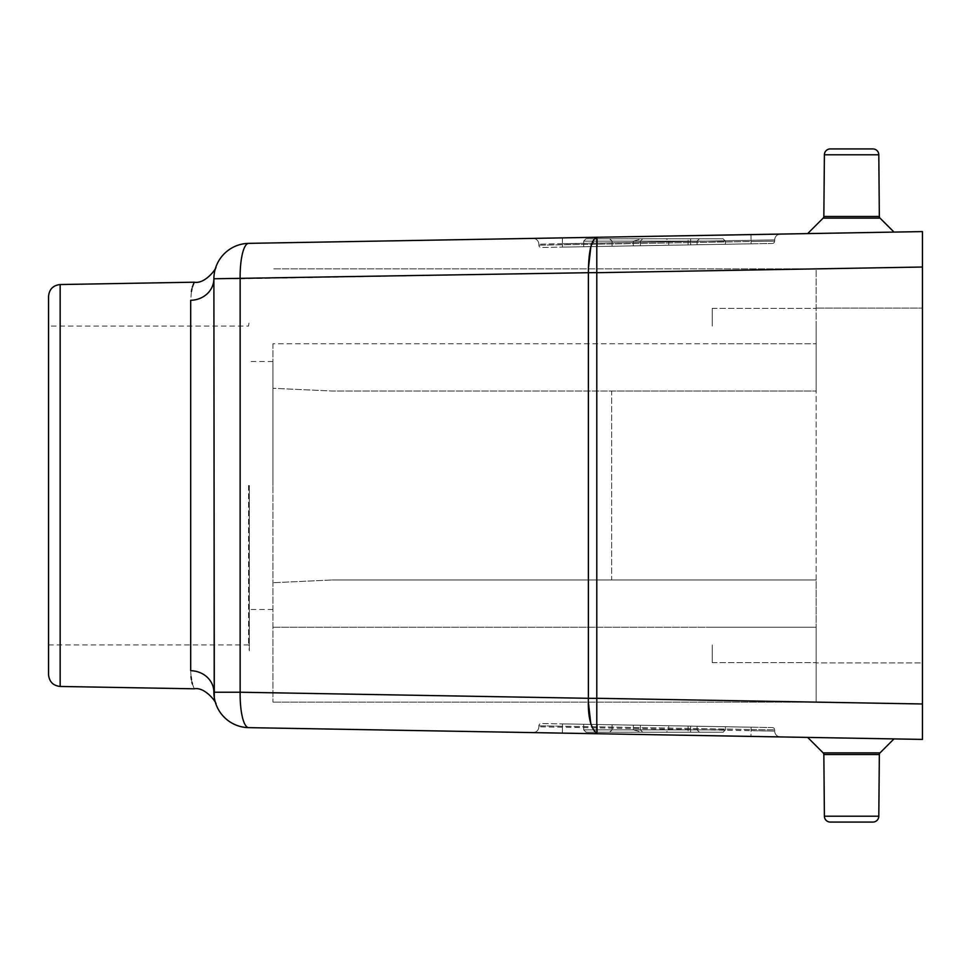 <?xml version="1.0" encoding="UTF-8"?>
<svg xmlns="http://www.w3.org/2000/svg" width="971" height="971" viewBox="0 0 971 971"><rect width="100%" height="100%" fill="white"/><g stroke="black" fill="none" stroke-linecap="round" stroke-linejoin="round"><path stroke-width="0.73" stroke-dasharray="4.86 3.64" d="M248.564 485.5L248.564 644.926L248.564 485.5M249.316 485.5L249.316 650.837L249.316 485.5M823.153 752.889A2.367 2.367 0 0 1 823.845 754.54L879.338 754.54A2.367 2.367 0 0 1 880.029 752.889L894.012 738.907L807.666 737.402L894.012 738.907L807.666 737.402L894.012 738.907L807.666 737.402L823.153 752.889L880.029 752.889M823.153 218.111L880.029 218.111L894.012 232.093L807.666 233.598L823.153 218.111L880.029 218.111L823.153 218.111A2.367 2.367 0 0 0 823.845 216.46L879.338 216.46L823.845 216.46L824.391 154.79L878.804 154.79L879.338 216.46L823.845 216.46M880.029 218.111A2.367 2.367 0 0 1 879.338 216.46M191.044 676.763L190.68 670.706A23.62 21.52 0 0 1 213.887 692.226A35.429 35.429 0 0 0 248.697 727.643L596.789 733.724L596.789 237.276L248.697 243.357A35.429 35.429 0 0 0 213.887 278.774L213.887 692.226L213.887 278.774A23.62 21.52 180 0 1 190.68 300.294L191.433 291.434M872.893 822.073L830.29 822.073L872.893 822.073A5.899 5.899 0 0 0 878.804 816.21L879.338 754.54M830.29 822.073A5.899 5.899 0 0 1 824.391 816.21L823.845 754.54M48.55 405.781L48.55 644.926L48.55 326.074L248.564 326.074L249.316 320.163M872.893 148.927L830.29 148.927L872.893 148.927A5.899 5.899 0 0 1 878.804 154.79L824.391 154.79L878.804 154.79M830.29 148.927A5.899 5.899 0 0 0 824.391 154.79M272.924 485.5L272.924 361.503L272.924 485.5M816.162 326.074L816.162 268.882L272.924 268.882L816.162 268.882L922.45 267.025L816.162 268.882L816.162 391.022L816.162 326.074M712.241 326.074L712.241 308.353L712.241 326.074M894.012 232.093L807.666 233.598M816.162 644.926L816.162 662.647L816.162 644.926M712.241 644.926L712.241 662.647L712.241 644.926M194.236 688.803L192.355 683.887M191.942 682.249L191.433 679.566M272.924 343.783L272.924 702.118L272.924 343.783L816.162 343.783L272.924 343.783M922.45 739.404L922.45 267.025L922.45 308.11L816.162 308.11L922.45 308.11L922.45 662.89L922.45 231.596L596.789 237.276L590.866 246.61M922.45 662.89L922.45 703.975L922.45 662.89L816.162 662.89L816.162 579.978L332.118 579.978L272.924 582.721L332.118 579.978L816.162 579.978L816.162 627.217L816.162 391.022L332.118 391.022L816.162 391.022L611.657 391.022L611.657 579.978L332.118 579.978L611.657 579.978L611.657 391.022L332.118 391.022L272.924 388.279L332.118 391.022L816.162 391.022L816.162 662.89L922.45 662.89M816.162 702.118L272.924 702.118L816.162 702.118L816.162 627.217L816.162 702.118L816.162 662.89L816.162 702.118L922.45 703.975L816.162 702.118M780.49 736.928L750.959 736.406L780.49 736.928L750.959 736.406L751.068 730.605L774.688 731.127A5.899 5.899 0 0 0 780.49 736.928A5.899 5.899 0 0 1 774.688 731.127L538.869 726.806L751.068 730.605L751.044 729.5L774.664 729.876L751.044 729.5L750.959 736.406M562.367 733.117L532.861 732.607L562.367 733.117L562.488 726.211L538.881 725.847L538.869 726.806L538.881 725.847L751.044 729.5L562.488 726.211L562.367 733.117M562.367 237.883L780.49 234.072L532.861 238.393L562.367 237.883L562.464 243.685L538.869 244.194L774.688 239.873A5.899 5.899 0 0 1 780.49 234.072A5.899 5.899 0 0 0 774.688 239.873L562.464 243.685L562.488 244.789L538.881 245.153L538.869 244.194L538.881 245.153L774.664 241.124L751.044 241.5L751.068 240.395L751.044 241.5L562.488 244.789L562.367 237.883M611.657 579.978L816.162 579.978L611.657 579.978M596.789 733.724L590.878 724.39M588.365 702.118L588.377 698.295L596.643 698.367M538.869 726.806A5.899 5.899 -89 0 1 532.861 732.607A5.899 5.899 91.2 0 0 538.869 726.806L538.881 725.847A2.367 2.367 -89.4 0 1 541.284 723.516L562.525 723.893L541.284 723.516A2.367 2.367 -89 0 0 538.881 725.847M248.697 727.643A35.429 9.164 91 0 1 240.14 692.226L588.377 698.295L588.377 272.705L240.14 278.774A35.429 9.164 89 0 1 248.697 243.357A35.429 35.429 0 0 0 213.887 278.774L213.887 692.226A35.429 35.429 0 0 0 248.697 727.643M538.869 244.194A5.899 5.899 89 0 0 532.861 238.393A5.899 5.899 88.8 0 1 538.869 244.194L538.881 245.153A2.367 2.367 -90.6 0 0 541.284 247.484L562.525 247.107L541.284 247.484A2.367 2.367 89 0 1 538.881 245.153M588.365 268.882L588.377 272.705L596.643 272.633M774.688 731.127L774.664 729.876L774.688 731.127M774.688 239.873L774.664 241.124L774.688 239.873M191.942 288.751L192.355 287.113M751.081 727.182L772.346 727.558A2.367 2.367 0 0 1 774.664 729.876A2.367 2.367 0 0 0 772.346 727.558L562.525 723.893L751.081 727.182L751.044 729.5L751.081 727.182M751.081 243.818L772.346 243.442A2.367 2.367 0 0 0 774.664 241.124A2.367 2.367 0 0 1 772.346 243.442L562.525 247.107L751.081 243.818L751.044 241.5L751.081 243.818M690.66 732.243L723.043 732.243L725.41 729.889L690.66 729.889L690.66 732.243L586.059 732.243L609.679 732.243L612.046 729.889L609.679 732.243L586.059 732.243L583.692 729.889L583.692 724.257L725.41 726.733L583.692 724.257L725.41 726.733L583.692 724.257L583.692 729.889L583.692 724.257L583.692 729.889L583.692 724.257L583.692 729.889L597.408 729.889L597.408 724.5L597.408 732.243L597.408 729.889L725.41 729.889L725.41 726.733L633.335 725.131L725.41 726.733L725.41 729.889L725.41 726.733L725.41 729.889L725.41 726.733L725.41 729.889L725.41 726.733L725.41 729.889L723.043 732.243L586.059 732.243L583.692 729.889L690.66 729.889L690.66 726.126M668.728 725.75L640.387 725.252L668.728 725.75L668.728 729.889L668.728 725.75M690.66 238.757L723.043 238.757L725.41 241.111L690.66 241.111L690.66 238.757L586.059 238.757L609.679 238.757L612.046 241.111L609.679 238.757L586.059 238.757L583.692 241.111L583.692 246.743L725.41 244.267L583.692 246.743L725.41 244.267L583.692 246.743L583.692 241.111L583.692 246.743L583.692 241.111L583.692 246.743L583.692 241.111L597.408 241.111L597.408 246.5L597.408 238.757L597.408 241.111L725.41 241.111L725.41 244.267L633.335 245.869L725.41 244.267L725.41 241.111L725.41 244.267L725.41 241.111L725.41 244.267L725.41 241.111L725.41 244.267L725.41 241.111L723.043 238.757L586.059 238.757L583.692 241.111L690.66 241.111L690.66 244.874M668.728 245.25L640.387 245.748L668.728 245.25L668.728 241.111L668.728 245.25M612.046 729.889L612.046 724.754L612.046 729.889L583.692 729.889L612.046 729.889M697.069 729.889L697.069 726.235L697.069 729.889L699.436 732.243L697.069 729.889L725.41 729.889L723.043 732.243L725.41 729.889L723.043 732.243L699.436 732.243L723.043 732.243L725.41 729.889L723.043 732.243L586.059 732.243L583.692 729.889L725.41 729.889L723.043 732.243L642.462 732.243L633.335 729.889L697.069 729.889M640.387 725.252L640.387 729.889L640.387 725.252M633.335 725.131L633.335 729.889L688.087 729.889L688.087 726.09M612.046 241.111L612.046 246.246L612.046 241.111L583.692 241.111L612.046 241.111M697.069 241.111L697.069 244.765L697.069 241.111L699.436 238.757L697.069 241.111L725.41 241.111L723.043 238.757L725.41 241.111L723.043 238.757L699.436 238.757L723.043 238.757L725.41 241.111L723.043 238.757L586.059 238.757L583.692 241.111L725.41 241.111L723.043 238.757L642.462 238.757L633.335 241.111L697.069 241.111M640.387 245.748L640.387 241.111L640.387 245.748M633.335 245.869L633.335 241.111L688.087 241.111L688.087 244.91M586.059 732.243L583.692 729.889L725.41 729.889L688.087 729.889L688.087 732.243L586.059 732.243L583.692 729.889L586.059 732.243M642.741 732.243L640.387 729.889L668.728 729.889L666.361 732.243L642.741 732.243L640.387 729.889L668.728 729.889L666.361 732.243L642.741 732.243M642.462 732.243L688.087 732.243M586.059 238.757L583.692 241.111L725.41 241.111L688.087 241.111L688.087 238.757L586.059 238.757L583.692 241.111L586.059 238.757M642.741 238.757L640.387 241.111L668.728 241.111L666.361 238.757L642.741 238.757L640.387 241.111L668.728 241.111L666.361 238.757L642.741 238.757M642.462 238.757L688.087 238.757M190.68 300.294L190.68 670.706M824.391 816.21L878.804 816.21M60.153 686.461L60.153 284.539M272.924 627.217L816.162 627.217L272.924 627.217M596.643 698.295L922.45 703.975M922.45 267.025L596.643 272.705M750.959 234.594L751.068 240.395L750.959 234.594M213.887 692.226L240.14 692.226L240.14 278.774L213.887 278.774M562.525 723.893L562.488 726.211L562.525 723.893M562.525 247.107L562.488 244.789L562.525 247.107M48.55 644.926L248.564 644.926L249.316 650.837M272.924 361.503L249.316 361.503M712.241 308.353L816.162 308.353L712.241 308.353M712.241 627.217L816.162 627.217L712.241 627.217M272.924 609.497L249.316 609.497M712.241 343.783L816.162 343.783L712.241 343.783M712.241 662.647L816.162 662.647L712.241 662.647"/><path stroke-width="1.46" d="M780.49 736.928L807.666 737.402L823.153 752.889A2.367 2.367 0 0 1 823.845 754.54L824.391 816.21L878.804 816.21L879.338 754.54L823.845 754.54M823.153 752.889L880.029 752.889A2.367 2.367 0 0 0 879.338 754.54M880.029 218.111L823.153 218.111A2.367 2.367 0 0 0 823.845 216.46L879.338 216.46A2.367 2.367 0 0 0 880.029 218.111L894.012 232.093M824.391 816.21A5.899 5.899 0 0 0 830.29 822.073L872.893 822.073A5.899 5.899 0 0 0 878.804 816.21M830.29 822.073L872.893 822.073M48.55 326.074L48.55 674.651C49.23 681.715 53.102 685.66 60.153 686.461L194.236 688.803C205.233 686.594 217.237 703.38 215.878 703.951L215.744 703.587M872.893 148.927L830.29 148.927L872.893 148.927A5.899 5.899 0 0 1 878.804 154.79L879.338 216.46M830.29 148.927A5.899 5.899 0 0 0 824.391 154.79L823.845 216.46M880.029 752.889L894.012 738.907L922.45 739.404L248.697 727.643A35.429 35.429 0 0 1 213.887 692.226C216.436 708.781 216.436 708.781 213.887 692.226A23.62 21.52 -0 0 0 190.68 670.706C194.479 694.471 194.479 694.471 190.68 670.706L190.68 300.294C194.479 276.529 194.479 276.529 190.68 300.294A23.62 21.52 180 0 0 213.887 278.774C216.436 262.219 216.436 262.219 213.887 278.774L214.3 697.676M823.153 218.111L807.666 233.598M192.355 683.887L191.942 682.249M191.433 679.566L191.044 676.763M750.959 736.406L596.789 733.724C590.586 727.959 587.783 716.149 588.377 698.295L240.14 692.226L240.14 278.774A35.429 9.164 89 0 1 248.697 243.357A35.429 35.429 0 0 0 213.887 278.774A35.429 35.429 0 0 1 248.697 243.357L922.45 231.596L922.45 739.404M596.643 272.633L588.377 272.705C588.56 251.271 591.363 239.473 596.789 237.276L596.789 733.724M590.878 724.39L588.365 702.118M240.14 692.226A35.429 9.164 91 0 0 248.697 727.643A35.429 35.429 0 0 1 213.887 692.226L240.14 692.226M596.643 698.367L588.377 698.295L588.377 272.705L213.887 278.774M590.866 246.61L588.365 268.882M191.433 291.434L191.942 288.751M192.355 287.113L194.236 282.197C205.233 284.406 217.237 267.62 215.878 267.049L216.023 266.661M48.55 485.5L48.55 296.349L48.55 485.5M60.153 686.461L60.153 284.539C53.102 285.34 49.23 289.285 48.55 296.349L48.55 405.781M878.804 154.79L824.391 154.79M922.45 703.975L596.643 698.295M922.45 267.025L596.643 272.705M60.153 284.539L194.236 282.197"/></g></svg>
